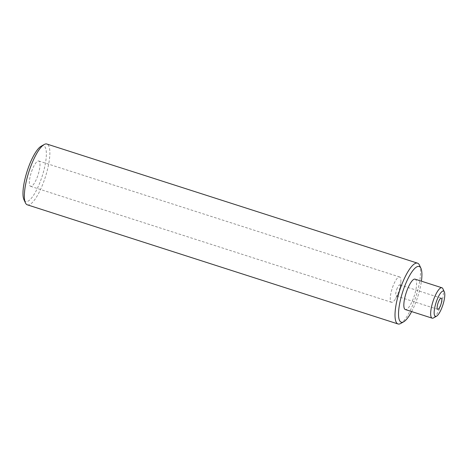 <?xml version="1.0" encoding="UTF-8"?>
<svg xmlns="http://www.w3.org/2000/svg" width="468" height="468" viewBox="0 0 468 468"><rect width="100%" height="100%" fill="white"/><g stroke="black" fill="none" stroke-linecap="round" stroke-linejoin="round"><path stroke-width="0.35" stroke-dasharray="2.34 1.75" d="M442.88 288.75A15.965 4.317 -72.2 0 1 440.698 305.633A15.965 4.317 -72.2 0 1 433.503 317.924M41.149 146.232A29.268 7.921 -72.2 0 1 41.389 178.542A29.268 7.921 -72.2 0 1 23.962 199.713M27.343 204.832A31.929 8.64 107.8 0 0 44.437 179.77A31.929 8.64 107.8 0 0 46.882 144.039M411.647 311.577A29.268 7.921 107.8 0 0 416.93 299.239A29.268 7.921 107.8 0 0 421.416 281.18M419.463 265.134A31.929 8.64 -72.2 0 1 415.098 298.9A31.929 8.64 -72.2 0 1 400.713 323.476M415.098 279.15A15.965 4.317 -72.2 0 1 413.876 297.016A15.965 4.317 -72.2 0 1 405.329 309.547M31.625 171.428A13.303 3.598 -72.2 0 1 38.745 160.986A13.303 3.598 -72.2 0 1 37.727 175.874A13.303 3.598 -72.2 0 1 30.601 186.317A13.303 3.598 -72.2 0 1 31.625 171.428M392.529 287.422A13.303 3.598 -72.2 0 1 399.654 276.98A13.303 3.598 -72.2 0 1 400.813 282.45A13.303 3.598 -72.2 0 1 398.631 291.868A13.303 3.598 -72.2 0 1 395.641 298.543A13.303 3.598 -72.2 0 1 391.511 302.31A13.303 3.598 -72.2 0 1 392.529 287.422M396.724 289.464A5.856 1.585 -72.2 0 1 399.859 284.872A5.856 1.585 -72.2 0 1 400.368 287.276A5.856 1.585 -72.2 0 1 399.409 291.418A5.856 1.585 -72.2 0 1 398.092 294.354A5.856 1.585 -72.2 0 1 396.273 296.016A5.856 1.585 -72.2 0 1 396.724 289.464M399.654 276.98L38.745 160.986M400.368 287.276L400.813 282.45M441.265 298.18L399.859 284.872M437.685 309.325L396.273 296.016M398.092 294.354L395.641 298.543M391.511 302.31L30.601 186.317"/><path stroke-width="0.7" d="M436.422 301.527A13.303 3.598 107.8 0 0 436.533 316.216A13.303 3.598 107.8 0 0 442.529 305.973A13.303 3.598 107.8 0 0 444.343 291.903A13.303 3.598 107.8 0 0 436.422 301.527M436.533 316.216L433.503 317.924A15.965 4.317 -72.2 0 1 432.151 318.164A15.965 4.317 -72.2 0 1 433.374 300.298A15.965 4.317 -72.2 0 1 441.921 287.767A15.965 4.317 -72.2 0 1 442.88 288.75L444.343 291.903M25.424 202.866L23.962 199.713A29.268 7.921 -72.2 0 1 27.963 168.761A29.268 7.921 -72.2 0 1 41.149 146.232L44.173 144.524A31.929 8.64 107.8 0 0 29.788 169.1A31.929 8.64 107.8 0 0 25.424 202.866A31.929 8.64 107.8 0 0 27.343 204.832L398.005 323.961A31.929 8.64 -72.2 0 1 400.45 288.229A31.929 8.64 -72.2 0 1 417.544 263.168A31.929 8.64 -72.2 0 1 419.463 265.134L420.925 268.287A29.268 7.921 107.8 0 0 403.498 289.458A29.268 7.921 107.8 0 0 403.738 321.768A29.268 7.921 107.8 0 0 411.647 311.577M403.738 321.768L400.713 323.476A31.929 8.64 -72.2 0 1 398.005 323.961M432.151 318.164L405.329 309.547A15.965 4.317 -72.2 0 1 406.552 291.681A15.965 4.317 -72.2 0 1 415.098 279.15L441.921 287.767M438.13 302.773A5.856 1.585 -72.2 0 1 441.265 298.18A5.856 1.585 -72.2 0 1 440.821 304.726A5.856 1.585 -72.2 0 1 437.685 309.325A5.856 1.585 -72.2 0 1 438.13 302.773M417.544 263.168L46.882 144.039A31.929 8.64 107.8 0 0 44.173 144.524M421.416 281.18A29.268 7.921 107.8 0 0 420.925 268.287"/></g></svg>
